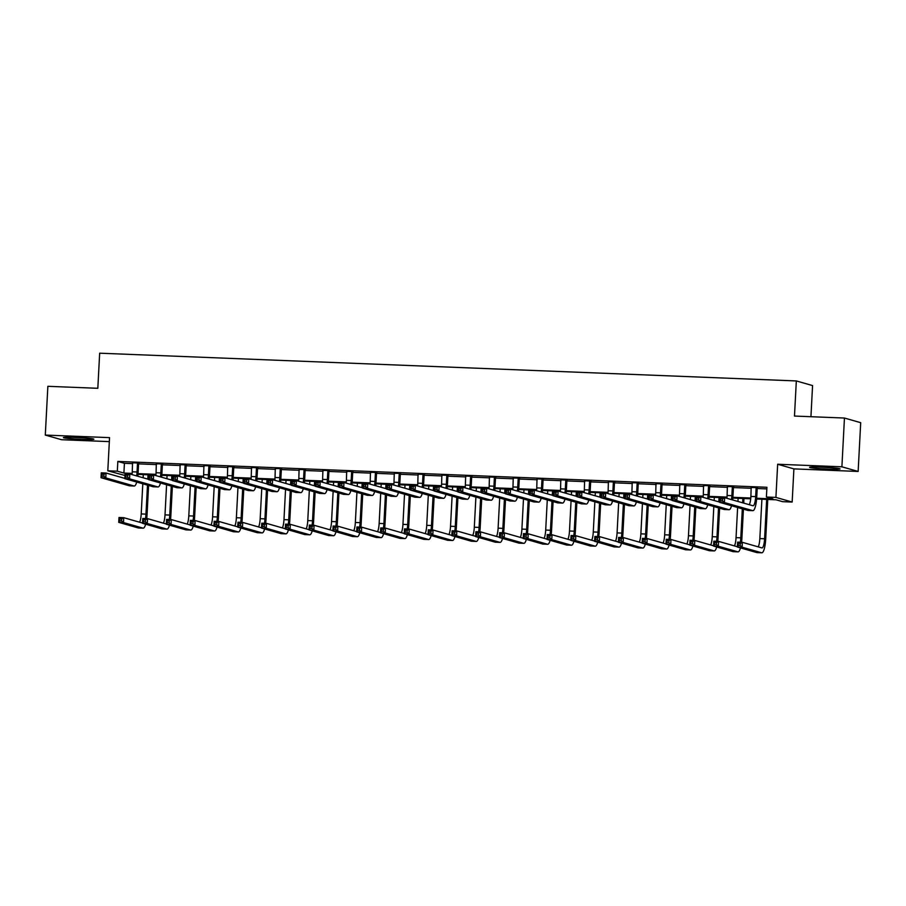 <?xml version="1.0" encoding="UTF-8"?>
<svg xmlns="http://www.w3.org/2000/svg" width="906" height="906" viewBox="0 0 906 906"><rect width="100%" height="100%" fill="white"/><g stroke="black" fill="none" stroke-linecap="round" stroke-linejoin="round"><path stroke-width="1.36" d="M82.072 439.376A15.255 0.815 -177 0 0 93.884 439.206A15.255 0.815 -177 0 0 75.221 437.428A15.255 0.815 -177 0 0 63.409 437.609A15.255 0.815 -177 0 0 82.072 439.376M828.22 469.104A15.255 0.815 -177 0 0 840.032 468.923A15.255 0.815 -177 0 0 821.38 467.145A15.255 0.815 -177 0 0 809.568 467.326A15.255 0.815 -177 0 0 828.22 469.104M124.983 475.48L107.803 470.792L117.316 471.177L123.907 473.057L132.163 473.385M810.938 416.703L812.569 385.582L796.329 380.939L99.66 353.193L97.825 388.3L47.859 386.307L45.3 435.073L61.551 439.716L109.332 441.618M796.329 380.939L794.483 416.058L844.449 418.04L860.7 422.683L858.141 471.448L841.9 466.805L777.654 464.246L775.921 497.405L792.161 502.049L782.648 501.675L776.057 499.795L756.623 499.013M777.654 464.246L793.905 468.889L858.141 471.448M793.905 468.889L792.161 502.049M844.449 418.04L841.9 466.805M756.68 498.266L772.988 498.912L766.397 497.032L766.918 487.281L117.837 461.426L124.416 463.306L132.706 463.634M138.584 463.872L156.5 464.585M162.378 464.812L180.294 465.525M186.16 465.763L204.088 466.477M209.954 466.715L227.882 467.428M233.748 467.655L251.675 468.379M257.542 468.606L275.469 469.319M281.336 469.557L299.263 470.271M305.129 470.508L323.057 471.222M328.923 471.448L346.851 472.162M352.717 472.4L370.645 473.113M376.511 473.351L394.438 474.065M400.305 474.291L418.232 475.004M424.099 475.242L442.026 475.956M447.892 476.194L465.809 476.907M471.686 477.134L489.602 477.847M495.48 478.085L513.396 478.798M519.274 479.036L537.19 479.75M543.068 479.976L560.984 480.69M566.862 480.927L584.778 481.641M590.655 481.879L608.572 482.592M614.449 482.83L632.365 483.544M638.243 483.77L656.159 484.484M662.026 484.721L679.953 485.435M685.819 485.673L703.747 486.386M709.613 486.613L727.541 487.326M733.407 487.564L751.334 488.277M757.201 488.515L766.827 488.9M757.473 487.688L751.255 487.439M733.679 486.737L727.461 486.488M709.885 485.786L703.668 485.537M686.091 484.846L679.874 484.597M662.297 483.895L656.08 483.645M638.504 482.943L632.286 482.694M614.71 482.003L608.492 481.754M590.916 481.052L584.71 480.803M567.122 480.101L560.916 479.852M543.34 479.161L537.122 478.912M519.546 478.209L513.328 477.96M495.752 477.258L489.534 477.009M471.958 476.307L465.741 476.069M448.164 475.367L441.947 475.118M424.37 474.416L418.153 474.166M400.577 473.464L394.359 473.226M376.783 472.524L370.565 472.275M352.989 471.573L346.772 471.324M329.195 470.622L322.978 470.373M305.401 469.682L299.184 469.433M281.607 468.73L275.39 468.481M257.814 467.779L251.596 467.53M234.02 466.839L227.802 466.59M210.226 465.888L204.009 465.639M186.432 464.937L180.215 464.687M162.638 463.985L156.421 463.747M138.845 463.045L132.627 462.796M107.803 470.792L109.547 437.632L45.3 435.073M117.837 461.426L117.316 471.177M766.397 497.032L775.921 497.405M750.712 498.787L732.829 498.074M726.918 497.836L724.97 497.756M719.896 497.553L709.036 497.122M703.135 496.884L701.176 496.805M696.102 496.601L685.242 496.171M679.341 495.933L677.382 495.865M672.309 495.661L661.448 495.231M655.548 494.993L653.588 494.914M648.515 494.71L637.654 494.28M631.754 494.042L629.795 493.963M624.721 493.759L613.86 493.328M607.96 493.091L606.001 493.023M600.927 492.819L590.066 492.377M584.166 492.151L582.207 492.071M577.133 491.867L566.273 491.437M560.372 491.199L558.413 491.12M553.34 490.916L542.479 490.486M536.579 490.248L534.619 490.169M529.546 489.976L518.685 489.534M512.785 489.308L510.825 489.229M505.752 489.025L494.891 488.594M488.991 488.357L487.032 488.277M481.969 488.074L471.097 487.643M465.197 487.405L463.238 487.326M458.176 487.134L447.304 486.692M441.403 486.465L439.444 486.386M434.382 486.182L423.51 485.752M417.609 485.514L415.65 485.435M410.588 485.231L399.716 484.801M393.816 484.563L391.856 484.484M386.794 484.291L375.922 483.849M370.022 483.623L368.062 483.544M363 483.34L352.128 482.909M346.228 482.672L344.269 482.592M339.206 482.388L328.346 481.958M322.434 481.72L320.475 481.641M315.413 481.437L304.552 481.007M298.64 480.769L296.681 480.701M291.619 480.497L280.758 480.067M274.846 479.829L272.887 479.75M267.825 479.546L256.964 479.115M251.053 478.878L249.105 478.798M244.031 478.595L233.17 478.164M227.27 477.926L225.311 477.858M220.237 477.655L209.377 477.213M203.476 476.986L201.517 476.907M196.443 476.703L185.583 476.273M179.682 476.035L177.723 475.956M172.65 475.752L161.789 475.322M155.889 475.084L153.929 475.004M148.856 474.812L137.995 474.37M132.095 474.144L130.136 474.065M138.052 473.623L155.957 474.336M161.846 474.574L179.75 475.288M185.639 475.514L203.544 476.228M209.433 476.465L227.338 477.179M233.227 477.417L251.132 478.13M257.021 478.357L274.926 479.07M280.815 479.308L298.72 480.021M304.609 480.259L322.513 480.973M328.402 481.199L346.307 481.913M352.196 482.151L370.101 482.864M375.99 483.102L393.895 483.815M399.784 484.042L417.689 484.755M423.578 484.993L441.482 485.707M447.371 485.944L465.276 486.658M471.165 486.896L489.07 487.609M494.948 487.836L512.864 488.549M518.742 488.787L536.658 489.5M542.535 489.738L560.452 490.452M566.329 490.678L584.234 491.392M590.123 491.63L608.028 492.343M613.917 492.581L631.822 493.294M637.711 493.521L655.616 494.234M661.505 494.472L679.409 495.186M685.298 495.423L703.203 496.137M709.092 496.363L726.997 497.077M732.886 497.315L750.791 498.028M124.416 463.306L123.907 473.057M751.165 487.168L750.904 496.443A9.785 2.22 -87.7 0 1 749.296 504.71M756.125 487.938L755.661 496.624A9.785 2.22 -87.7 0 1 753.079 505.775A9.785 2.22 -87.7 0 1 752.954 505.752L724.664 497.666L724.404 502.547L752.705 510.633A14.666 3.33 92.3 0 0 752.886 510.656A14.666 3.33 92.3 0 0 756.759 496.941L757.212 488.255L756.125 487.938L756.374 487.371M757.597 487.417L757.212 488.255M722.478 500.859L724.404 502.547L719.647 502.354L719.896 497.485L724.664 497.666L722.58 498.912L720.678 498.832L720.576 500.792L722.478 500.859L722.58 498.912M720.576 500.792L719.647 502.354L747.948 510.44A14.666 3.33 92.3 0 0 748.13 510.474L752.886 510.656M719.896 497.485L720.678 498.832M740.191 545.525L740.293 543.566L738.39 543.498L738.288 545.446L740.191 545.525L742.116 547.201L737.359 547.009L737.62 542.139L742.376 542.332L742.116 547.201L761.629 552.785A14.666 3.33 92.3 0 0 761.821 552.807A14.666 3.33 92.3 0 0 765.695 539.093L767.767 499.466M766.657 499.421L764.596 538.776A9.785 2.22 -87.7 0 1 762.014 547.926A9.785 2.22 -87.7 0 1 761.889 547.904L742.376 542.332L740.293 543.566M761.901 499.229L759.84 538.583A9.785 2.22 -87.7 0 1 758.231 546.862M738.288 545.446L737.359 547.009L756.872 552.592A14.666 3.33 92.3 0 0 757.054 552.615L761.821 552.807M737.62 542.139L738.39 543.498M727.371 486.216L727.11 495.491A9.785 2.22 -87.7 0 1 726.872 498.3M733.803 486.477L733.43 487.303L732.331 486.986L731.867 495.684A9.785 2.22 -87.7 0 1 731.47 499.614M732.331 486.986L732.58 486.42M732.637 499.942A14.666 3.33 92.3 0 0 732.965 495.99L733.43 487.303M698.685 499.919L698.786 497.96L696.884 497.892L696.782 499.84L698.685 499.919L700.61 501.596L695.853 501.403L696.102 496.533L700.87 496.726L700.61 501.596L728.911 509.682A14.666 3.33 92.3 0 0 729.092 509.716A14.666 3.33 92.3 0 0 731.55 505.752M719.658 502.094L700.87 496.726L698.786 497.96M696.782 499.84L695.853 501.403L724.154 509.489A14.666 3.33 92.3 0 0 724.336 509.523L729.092 509.716M696.102 496.533L696.884 497.892M703.577 485.265L703.316 494.54A9.785 2.22 -87.7 0 1 703.079 497.349M710.01 485.525L709.636 486.352L708.537 486.035L708.073 494.733A9.785 2.22 -87.7 0 1 707.677 498.662M708.843 499.002A14.666 3.33 92.3 0 0 709.172 495.05L709.636 486.352M674.891 498.968L674.993 497.02L673.09 496.941L672.988 498.889L674.891 498.968L676.816 500.644L672.059 500.463L672.309 495.582L677.076 495.775L676.816 500.644L705.117 508.73A14.666 3.33 92.3 0 0 705.298 508.764A14.666 3.33 92.3 0 0 707.756 504.812M695.865 501.143L677.076 495.775L674.993 497.02M672.988 498.889L672.059 500.463L700.361 508.549A14.666 3.33 92.3 0 0 700.542 508.572L705.298 508.764M672.309 495.582L673.09 496.941M679.783 484.325L679.523 493.6A9.785 2.22 -87.7 0 1 679.285 496.409M686.216 484.574L685.842 485.401L684.743 485.095L684.279 493.781A9.785 2.22 -87.7 0 1 683.883 497.722M684.743 485.095L684.993 484.529M685.049 498.051A14.666 3.33 92.3 0 0 685.378 494.098L685.842 485.401M651.097 498.017L651.199 496.069L649.296 495.99L649.194 497.949L651.097 498.017L653.022 499.704L648.266 499.512L648.526 494.631L653.283 494.823L653.022 499.704L681.323 507.79A14.666 3.33 92.3 0 0 681.505 507.813A14.666 3.33 92.3 0 0 683.962 503.861M672.071 500.191L653.283 494.823L651.199 496.069M649.194 497.949L648.266 499.512L676.567 507.598A14.666 3.33 92.3 0 0 676.748 507.632L681.505 507.813M648.526 494.631L649.296 495.99M741.538 542.298A14.666 3.33 92.3 0 0 741.901 538.141L743.418 509.149M743.735 503.124L743.973 498.515M742.863 498.47L742.637 502.807M742.32 508.832L740.802 537.824A9.785 2.22 -87.7 0 1 740.327 542.241M738.107 498.277L737.937 501.46M737.62 507.496L736.046 537.643A9.785 2.22 -87.7 0 1 734.438 545.91M716.408 544.574L716.51 542.626L714.596 542.547L714.494 544.495L716.408 544.574L718.322 546.25L713.566 546.069L713.826 541.188L718.583 541.38L718.322 546.25L737.846 551.833A14.666 3.33 92.3 0 0 738.028 551.856A14.666 3.33 92.3 0 0 740.485 547.904M737.371 546.748L718.583 541.38L716.51 542.626M714.494 544.495L713.566 546.069L733.079 551.641A14.666 3.33 92.3 0 0 733.26 551.675L738.028 551.856M713.826 541.188L714.596 542.547M717.756 541.346A14.666 3.33 92.3 0 0 718.107 537.19L719.624 508.198M719.07 497.519L718.843 501.856M718.526 507.892L717.008 536.884A9.785 2.22 -87.7 0 1 716.533 541.301M714.313 497.337L714.143 500.52M713.826 506.545L712.252 536.692A9.785 2.22 -87.7 0 1 710.644 544.959M692.614 543.623L692.716 541.675L690.814 541.595L690.7 543.543L692.614 543.623L694.528 545.31L689.772 545.118L690.032 540.236L694.789 540.429L694.528 545.31L714.053 550.882A14.666 3.33 92.3 0 0 714.234 550.916A14.666 3.33 92.3 0 0 716.691 546.964M713.577 545.797L694.789 540.429L692.716 541.675M690.7 543.543L689.772 545.118L709.285 550.689A14.666 3.33 92.3 0 0 709.477 550.723L714.234 550.916M690.032 540.236L690.814 541.595M693.962 540.395A14.666 3.33 92.3 0 0 694.313 536.25L695.831 507.258M695.276 496.579L695.049 500.905M694.732 506.941L693.215 535.933A9.785 2.22 -87.7 0 1 692.739 540.35M690.519 496.386L690.349 499.568M690.044 505.593L688.458 535.74A9.785 2.22 -87.7 0 1 686.85 544.008M668.821 542.671L668.922 540.723L667.02 540.655L666.918 542.603L668.821 542.671L670.734 544.359L665.978 544.166L666.238 539.297L670.995 539.478L670.734 544.359L690.259 549.931A14.666 3.33 92.3 0 0 690.44 549.965A14.666 3.33 92.3 0 0 692.897 546.012M689.783 544.857L670.995 539.478L668.922 540.723M666.918 542.603L665.978 544.166L685.491 549.749A14.666 3.33 92.3 0 0 685.683 549.772L690.44 549.965M666.238 539.297L667.02 540.655M655.989 483.374L655.729 492.649A9.785 2.22 -87.7 0 1 655.491 495.457M662.422 483.634L662.048 484.461L660.95 484.144L660.497 492.841A9.785 2.22 -87.7 0 1 660.089 496.771M660.95 484.144L661.199 483.578M661.255 497.1A14.666 3.33 92.3 0 0 661.584 493.147L662.048 484.461M627.314 497.077L627.416 495.118L625.502 495.05L625.4 496.998L627.314 497.077L629.228 498.753L624.472 498.56L624.732 493.691L629.489 493.883L629.228 498.753L657.53 506.839A14.666 3.33 92.3 0 0 657.711 506.873A14.666 3.33 92.3 0 0 660.168 502.909M648.277 499.251L629.489 493.883L627.416 495.118M625.4 496.998L624.472 498.56L652.773 506.647A14.666 3.33 92.3 0 0 652.954 506.68L657.711 506.873M624.732 493.691L625.502 495.05M670.168 539.455A14.666 3.33 92.3 0 0 670.519 535.299L672.037 506.307M671.482 495.627L671.255 499.965M670.938 505.99L669.421 534.982A9.785 2.22 -87.7 0 1 668.945 539.398M666.725 495.435L666.556 498.617M666.25 504.653L664.664 534.8A9.785 2.22 -87.7 0 1 663.056 543.068M645.027 541.731L645.129 539.783L643.226 539.704L643.124 541.652L645.027 541.731L646.941 543.407L642.184 543.226L642.445 538.345L647.201 538.538L646.941 543.407L666.465 548.991A14.666 3.33 92.3 0 0 666.646 549.013A14.666 3.33 92.3 0 0 669.104 545.061M665.989 543.906L647.201 538.538L645.129 539.783M643.124 541.652L642.184 543.226L661.708 548.798A14.666 3.33 92.3 0 0 661.89 548.832L666.646 549.013M642.445 538.345L643.226 539.704M820.417 467.111A15.164 0.815 -177 0 0 829.273 467.575M74.258 437.383A15.164 0.815 -177 0 0 82.129 437.813A15.164 0.815 -177 0 0 83.114 437.847M632.195 482.422L631.935 491.698A9.785 2.22 -87.7 0 1 631.697 494.506M638.628 482.683L638.254 483.51L637.156 483.192L636.703 491.89A9.785 2.22 -87.7 0 1 636.295 495.82M637.462 496.16A14.666 3.33 92.3 0 0 637.79 492.207L638.254 483.51M603.521 496.126L603.623 494.178L601.72 494.098L601.607 496.046L603.521 496.126L605.435 497.802L600.678 497.62L600.938 492.739L605.695 492.932L605.435 497.802L633.736 505.888A14.666 3.33 92.3 0 0 633.917 505.922A14.666 3.33 92.3 0 0 636.374 501.969M624.483 498.3L605.695 492.932L603.623 494.178M601.607 496.046L600.678 497.62L628.979 505.707A14.666 3.33 92.3 0 0 629.16 505.729L633.917 505.922M600.938 492.739L601.72 494.098M608.402 481.482L608.141 490.758A9.785 2.22 -87.7 0 1 607.903 493.566M614.834 481.732L614.461 482.558L613.362 482.252L612.909 490.939A9.785 2.22 -87.7 0 1 612.501 494.88M613.362 482.252L613.611 481.686M613.668 495.208A14.666 3.33 92.3 0 0 614.008 491.256L614.461 482.558M579.727 495.174L579.829 493.226L577.926 493.147L577.824 495.095L579.727 495.174L581.641 496.862L576.884 496.669L577.145 491.788L581.901 491.981L581.641 496.862L609.942 504.948A14.666 3.33 92.3 0 0 610.123 504.97A14.666 3.33 92.3 0 0 612.581 501.018M600.689 497.349L581.901 491.981L579.829 493.226M577.824 495.095L576.884 496.669L605.185 504.755A14.666 3.33 92.3 0 0 605.367 504.789L610.123 504.97M577.145 491.788L577.926 493.147M584.608 480.531L584.347 489.806A9.785 2.22 -87.7 0 1 584.11 492.615M591.04 480.78L590.667 481.618L589.568 481.301L589.115 489.999A9.785 2.22 -87.7 0 1 588.707 493.929M589.568 481.301L589.829 480.735M589.874 494.257A14.666 3.33 92.3 0 0 590.214 490.305L590.667 481.618M555.933 494.223L556.035 492.275L554.132 492.207L554.03 494.155L555.933 494.223L557.847 495.91L553.09 495.718L553.351 490.848L558.107 491.029L557.847 495.91L586.148 503.996A14.666 3.33 92.3 0 0 586.329 504.03A14.666 3.33 92.3 0 0 588.787 500.067M576.895 496.409L558.107 491.029L556.035 492.275M554.03 494.155L553.09 495.718L581.392 503.804A14.666 3.33 92.3 0 0 581.573 503.838L586.329 504.03M553.351 490.848L554.132 492.207M560.814 479.58L560.565 488.855A9.785 2.22 -87.7 0 1 560.316 491.664M567.247 479.84L566.873 480.667L565.774 480.35L565.321 489.047A9.785 2.22 -87.7 0 1 564.914 492.977M566.08 493.317A14.666 3.33 92.3 0 0 566.42 489.365L566.873 480.667M532.139 493.283L532.241 491.335L530.338 491.256L530.236 493.204L532.139 493.283L534.053 494.959L529.297 494.778L529.557 489.897L534.314 490.089L534.053 494.959L562.354 503.045A14.666 3.33 92.3 0 0 562.535 503.079A14.666 3.33 92.3 0 0 564.993 499.127M553.102 495.457L534.314 490.089L532.241 491.335M530.236 493.204L529.297 494.778L557.598 502.864A14.666 3.33 92.3 0 0 557.779 502.887L562.535 503.079M529.557 489.897L530.338 491.256M537.02 478.628L536.771 487.904A9.785 2.22 -87.7 0 1 536.522 490.724M543.453 478.889L543.079 479.716L541.981 479.41L541.528 488.096A9.785 2.22 -87.7 0 1 541.12 492.037M541.981 479.41L542.241 478.844M542.286 492.366A14.666 3.33 92.3 0 0 542.626 488.413L543.079 479.716M508.345 492.332L508.447 490.384L506.545 490.305L506.443 492.252L508.345 492.332L510.259 494.019L505.503 493.827L505.763 488.946L510.52 489.138L510.259 494.019L538.56 502.105A14.666 3.33 92.3 0 0 538.742 502.128A14.666 3.33 92.3 0 0 541.199 498.175M529.308 494.506L510.52 489.138L508.447 490.384M506.443 492.252L505.503 493.827L533.804 501.913A14.666 3.33 92.3 0 0 533.985 501.935L538.742 502.128M505.763 488.946L506.545 490.305M646.374 538.504A14.666 3.33 92.3 0 0 646.725 534.347L648.243 505.355M647.688 494.676L647.462 499.013M647.144 505.038L645.627 534.042A9.785 2.22 -87.7 0 1 645.151 538.458M642.932 494.483L642.773 497.677M642.456 503.702L640.87 533.849A9.785 2.22 -87.7 0 1 639.262 542.116M621.233 540.78L621.335 538.832L619.432 538.753L619.33 540.701L621.233 540.78L623.147 542.468L618.39 542.275L618.651 537.394L623.407 537.586L623.147 542.468L642.671 548.039A14.666 3.33 92.3 0 0 642.852 548.073A14.666 3.33 92.3 0 0 645.31 544.11M642.195 542.954L623.407 537.586L621.335 538.832M619.33 540.701L618.39 542.275L637.915 547.847A14.666 3.33 92.3 0 0 638.096 547.881L642.852 548.073M618.651 537.394L619.432 538.753M622.581 537.552A14.666 3.33 92.3 0 0 622.932 533.408L624.449 504.416M623.894 493.736L623.668 498.062M623.362 504.098L621.833 533.09A9.785 2.22 -87.7 0 1 621.357 537.507M619.138 493.544L618.979 496.726M618.662 502.751L617.077 532.898A9.785 2.22 -87.7 0 1 615.468 541.165M597.439 539.829L597.541 537.881L595.638 537.802L595.536 539.761L597.439 539.829L599.353 541.516L594.596 541.324L594.857 536.454L599.613 536.635L599.353 541.516L618.877 547.088A14.666 3.33 92.3 0 0 619.058 547.122A14.666 3.33 92.3 0 0 621.516 543.17M618.402 542.015L599.613 536.635L597.541 537.881M595.536 539.761L594.596 541.324L614.121 546.907A14.666 3.33 92.3 0 0 614.302 546.93L619.058 547.122M594.857 536.454L595.638 537.802M598.787 536.601A14.666 3.33 92.3 0 0 599.138 532.456L600.655 503.464M600.112 492.785L599.874 497.122M599.568 503.147L598.039 532.139A9.785 2.22 -87.7 0 1 597.564 536.556M595.344 492.592L595.185 495.775M594.868 501.811L593.283 531.958A9.785 2.22 -87.7 0 1 591.675 540.225M573.645 538.889L573.747 536.93L571.845 536.862L571.743 538.81L573.645 538.889L575.559 540.565L570.803 540.384L571.063 535.503L575.82 535.695L575.559 540.565L595.083 546.148A14.666 3.33 92.3 0 0 595.265 546.171A14.666 3.33 92.3 0 0 597.722 542.218M594.608 541.063L575.82 535.695L573.747 536.93M571.743 538.81L570.803 540.384L590.327 545.956A14.666 3.33 92.3 0 0 590.508 545.99L595.265 546.171M571.063 535.503L571.845 536.862M574.993 535.661A14.666 3.33 92.3 0 0 575.344 531.505L576.873 502.513M576.318 491.833L576.091 496.171M575.774 502.196L574.245 531.199A9.785 2.22 -87.7 0 1 573.77 535.616M571.55 491.641L571.392 494.835M571.074 500.859L569.489 531.007A9.785 2.22 -87.7 0 1 567.881 539.274M549.851 537.938L549.953 535.99L548.051 535.91L547.949 537.858L549.851 537.938L551.777 539.625L547.009 539.432L547.269 534.551L552.026 534.744L551.777 539.625L571.29 545.197A14.666 3.33 92.3 0 0 571.471 545.231A14.666 3.33 92.3 0 0 573.928 541.267M570.825 540.112L552.026 534.744L549.953 535.99M547.949 537.858L547.009 539.432L566.533 545.004A14.666 3.33 92.3 0 0 566.714 545.038L571.471 545.231M547.269 534.551L548.051 535.91M551.199 534.71A14.666 3.33 92.3 0 0 551.55 530.565L553.079 501.562M552.524 490.882L552.298 495.22M551.981 501.256L550.463 530.248A9.785 2.22 -87.7 0 1 549.976 534.665M547.756 490.701L547.598 493.883M547.281 499.908L545.695 530.055A9.785 2.22 -87.7 0 1 544.087 538.323M526.058 536.986L526.16 535.038L524.257 534.959L524.155 536.918L526.058 536.986L527.983 538.674L523.215 538.481L523.475 533.611L528.232 533.793L527.983 538.674L547.496 544.246A14.666 3.33 92.3 0 0 547.677 544.28A14.666 3.33 92.3 0 0 550.135 540.327M547.031 539.161L528.232 533.793L526.16 535.038M524.155 536.918L523.215 538.481L542.739 544.064A14.666 3.33 92.3 0 0 542.92 544.087L547.677 544.28M523.475 533.611L524.257 534.959M513.238 477.689L512.977 486.964A9.785 2.22 -87.7 0 1 512.728 489.772M519.659 477.938L519.285 478.776L518.187 478.459L517.734 487.145A9.785 2.22 -87.7 0 1 517.326 491.086M518.187 478.459L518.447 477.892M518.492 491.414A14.666 3.33 92.3 0 0 518.832 487.462L519.285 478.776M484.551 491.38L484.653 489.433L482.751 489.353L482.649 491.312L484.551 491.38L486.465 493.068L481.709 492.875L481.969 488.006L486.726 488.187L486.465 493.068L514.767 501.154A14.666 3.33 92.3 0 0 514.948 501.188A14.666 3.33 92.3 0 0 517.405 497.224M505.514 493.555L486.726 488.187L484.653 489.433M482.649 491.312L481.709 492.875L510.01 500.961A14.666 3.33 92.3 0 0 510.191 500.995L514.948 501.188M481.969 488.006L482.751 489.353M527.405 533.759A14.666 3.33 92.3 0 0 527.756 529.614L529.285 500.622M528.73 489.942L528.504 494.28M528.187 500.305L526.669 529.297A9.785 2.22 -87.7 0 1 526.182 533.713M523.974 489.75L523.804 492.932M523.487 498.968L521.901 529.104A9.785 2.22 -87.7 0 1 520.293 537.383M502.264 536.046L502.366 534.087L500.463 534.019L500.361 535.967L502.264 536.046L504.189 537.722L499.421 537.541L499.682 532.66L504.438 532.853L504.189 537.722L523.702 543.306A14.666 3.33 92.3 0 0 523.883 543.328A14.666 3.33 92.3 0 0 526.341 539.376M523.238 538.221L504.438 532.853L502.366 534.087M500.361 535.967L499.421 537.541L518.945 543.113A14.666 3.33 92.3 0 0 519.127 543.147L523.883 543.328M499.682 532.66L500.463 534.019M489.444 476.737L489.183 486.012A9.785 2.22 -87.7 0 1 488.934 488.821M495.865 476.998L495.491 477.824L494.393 477.507L493.94 486.205A9.785 2.22 -87.7 0 1 493.532 490.135M494.393 477.507L494.653 476.941M494.699 490.474A14.666 3.33 92.3 0 0 495.038 486.511L495.491 477.824M460.758 490.44L460.86 488.481L458.957 488.413L458.855 490.361L460.758 490.44L462.683 492.117L457.915 491.935L458.176 487.054L462.932 487.247L462.683 492.117L490.973 500.203A14.666 3.33 92.3 0 0 491.154 500.237A14.666 3.33 92.3 0 0 493.623 496.284M481.732 492.615L462.932 487.247L460.86 488.481M458.855 490.361L457.915 491.935L486.216 500.01A14.666 3.33 92.3 0 0 486.397 500.044L491.154 500.237M458.176 487.054L458.957 488.413M503.611 532.819A14.666 3.33 92.3 0 0 503.974 528.662L505.491 499.67M504.936 488.991L504.71 493.328M504.393 499.353L502.875 528.357A9.785 2.22 -87.7 0 1 502.388 532.762M500.18 488.798L500.01 491.981M499.693 498.017L498.107 528.164A9.785 2.22 -87.7 0 1 496.499 536.431M478.47 535.095L478.572 533.147L476.669 533.068L476.567 535.016L478.47 535.095L480.395 536.782L475.627 536.59L475.888 531.709L480.644 531.901L480.395 536.782L499.908 542.354A14.666 3.33 92.3 0 0 500.089 542.388A14.666 3.33 92.3 0 0 502.547 538.424M499.444 537.269L480.644 531.901L478.572 533.147M476.567 535.016L475.627 536.59L495.152 542.162A14.666 3.33 92.3 0 0 495.333 542.196L500.089 542.388M475.888 531.709L476.669 533.068M465.65 475.786L465.39 485.061A9.785 2.22 -87.7 0 1 465.14 487.87M472.071 476.046L471.698 476.873L470.599 476.567L470.146 485.254A9.785 2.22 -87.7 0 1 469.738 489.195M470.599 476.567L470.86 476.001M470.905 489.523A14.666 3.33 92.3 0 0 471.245 485.571L471.698 476.873M436.964 489.489L437.066 487.541L435.163 487.462L435.061 489.41L436.964 489.489L438.889 491.177L434.121 490.984L434.382 486.103L439.138 486.296L438.889 491.177L467.179 499.263A14.666 3.33 92.3 0 0 467.371 499.285A14.666 3.33 92.3 0 0 469.829 495.333M457.938 491.664L439.138 486.296L437.066 487.541M435.061 489.41L434.121 490.984L462.422 499.07A14.666 3.33 92.3 0 0 462.604 499.093L467.371 499.285M434.382 486.103L435.163 487.462M479.818 531.867A14.666 3.33 92.3 0 0 480.18 527.722L481.698 498.719M481.143 488.04L480.916 492.377M480.599 498.413L479.081 527.405A9.785 2.22 -87.7 0 1 478.595 531.822M476.386 487.858L476.216 491.041M475.899 497.066L474.314 527.213A9.785 2.22 -87.7 0 1 472.705 535.48M454.676 534.144L454.778 532.196L452.875 532.116L452.774 534.076L454.676 534.144L456.601 535.831L451.845 535.639L452.094 530.769L456.851 530.95L456.601 535.831L476.114 541.403A14.666 3.33 92.3 0 0 476.296 541.437A14.666 3.33 92.3 0 0 478.753 537.485M475.65 536.318L456.851 530.95L454.778 532.196M452.774 534.076L451.845 535.639L471.358 541.222A14.666 3.33 92.3 0 0 471.539 541.244L476.296 541.437M452.094 530.769L452.875 532.116M441.856 474.846L441.596 484.121A9.785 2.22 -87.7 0 1 441.347 486.93M448.277 475.095L447.904 475.933L446.805 475.616L446.352 484.302A9.785 2.22 -87.7 0 1 445.956 488.243M446.805 475.616L447.066 475.05M447.111 488.572A14.666 3.33 92.3 0 0 447.451 484.619L447.904 475.933M413.17 488.538L413.272 486.59L411.369 486.511L411.267 488.47L413.17 488.538L415.095 490.225L410.327 490.033L410.588 485.163L415.344 485.344L415.095 490.225L443.385 498.311A14.666 3.33 92.3 0 0 443.578 498.334A14.666 3.33 92.3 0 0 446.035 494.382M434.144 490.712L415.344 485.344L413.272 486.59M411.267 488.47L410.327 490.033L438.629 498.119A14.666 3.33 92.3 0 0 438.81 498.153L443.578 498.334M410.588 485.163L411.369 486.511M456.024 530.916A14.666 3.33 92.3 0 0 456.386 526.771L457.904 497.779M457.349 487.1L457.122 491.437M456.805 497.462L455.288 526.454A9.785 2.22 -87.7 0 1 454.801 530.871M452.592 486.907L452.422 490.089M452.105 496.114L450.531 526.261A9.785 2.22 -87.7 0 1 448.912 534.54M430.882 533.204L430.984 531.244L429.082 531.176L428.98 533.124L430.882 533.204L432.808 534.88L428.051 534.687L428.3 529.817L433.057 530.01L432.808 534.88L452.32 540.463A14.666 3.33 92.3 0 0 452.502 540.486A14.666 3.33 92.3 0 0 454.959 536.533M451.856 535.378L433.057 530.01L430.984 531.244M428.98 533.124L428.051 534.687L447.564 540.27A14.666 3.33 92.3 0 0 447.745 540.293L452.502 540.486M428.3 529.817L429.082 531.176M418.062 473.895L417.802 483.17A9.785 2.22 -87.7 0 1 417.553 485.978M424.484 474.155L424.11 474.982L423.011 474.665L422.558 483.362A9.785 2.22 -87.7 0 1 422.162 487.292M423.011 474.665L423.272 474.098M423.317 487.632A14.666 3.33 92.3 0 0 423.657 483.668L424.11 474.982M389.376 487.598L389.478 485.639L387.575 485.571L387.474 487.519L389.376 487.598L391.301 489.274L386.545 489.081L386.794 484.212L391.551 484.404L391.301 489.274L419.591 497.36A14.666 3.33 92.3 0 0 419.784 497.394A14.666 3.33 92.3 0 0 422.241 493.442M410.35 489.772L391.551 484.404L389.478 485.639M387.474 487.519L386.545 489.081L414.835 497.168A14.666 3.33 92.3 0 0 415.016 497.201L419.784 497.394M386.794 484.212L387.575 485.571M432.23 529.976A14.666 3.33 92.3 0 0 432.592 525.82L434.11 496.828M433.555 486.148L433.328 490.486M433.011 496.511L431.494 525.503A9.785 2.22 -87.7 0 1 431.007 529.919M428.798 485.956L428.629 489.138M428.312 495.174L426.737 525.321A9.785 2.22 -87.7 0 1 425.118 533.589M407.088 532.252L407.19 530.304L405.288 530.225L405.186 532.173L407.088 532.252L409.014 533.928L404.257 533.747L404.506 528.866L409.263 529.059L409.014 533.928L428.527 539.512A14.666 3.33 92.3 0 0 428.708 539.534A14.666 3.33 92.3 0 0 431.165 535.582M428.062 534.427L409.263 529.059L407.19 530.304M405.186 532.173L404.257 533.747L423.77 539.319A14.666 3.33 92.3 0 0 423.951 539.353L428.708 539.534M404.506 528.866L405.288 530.225M394.269 472.943L394.008 482.219A9.785 2.22 -87.7 0 1 393.759 485.027M400.69 473.204L400.316 474.031L399.218 473.725L398.765 482.411A9.785 2.22 -87.7 0 1 398.368 486.341M399.218 473.725L399.478 473.159M399.535 486.681A14.666 3.33 92.3 0 0 399.863 482.728L400.316 474.031M365.582 486.647L365.684 484.699L363.782 484.619L363.68 486.567L365.582 486.647L367.508 488.334L362.751 488.141L363 483.26L367.757 483.453L367.508 488.334L395.809 496.409A14.666 3.33 92.3 0 0 395.99 496.443A14.666 3.33 92.3 0 0 398.447 492.49M386.556 488.821L367.757 483.453L365.684 484.699M363.68 486.567L362.751 488.141L391.041 496.228A14.666 3.33 92.3 0 0 391.222 496.25L395.99 496.443M363 483.26L363.782 484.619M408.436 529.025A14.666 3.33 92.3 0 0 408.799 524.868L410.316 495.876M409.761 485.197L409.535 489.534M409.218 495.571L407.7 524.563A9.785 2.22 -87.7 0 1 407.213 528.979M405.005 485.016L404.835 488.198M404.518 494.223L402.944 524.37A9.785 2.22 -87.7 0 1 401.324 532.637M383.295 531.301L383.397 529.353L381.494 529.274L381.392 531.233L383.295 531.301L385.22 532.988L380.463 532.796L380.713 527.915L385.469 528.107L385.22 532.988L404.733 538.56A14.666 3.33 92.3 0 0 404.914 538.594A14.666 3.33 92.3 0 0 407.372 534.642M404.269 533.475L385.469 528.107L383.397 529.353M381.392 531.233L380.463 532.796L399.976 538.368A14.666 3.33 92.3 0 0 400.158 538.402L404.914 538.594M380.713 527.915L381.494 529.274M370.475 472.003L370.214 481.279A9.785 2.22 -87.7 0 1 369.965 484.087M376.896 472.252L376.522 473.091L375.424 472.773L374.971 481.46A9.785 2.22 -87.7 0 1 374.574 485.401M375.424 472.773L375.684 472.207M375.741 485.729A14.666 3.33 92.3 0 0 376.069 481.777L376.522 473.091M341.789 485.695L341.89 483.747L339.988 483.668L339.886 485.627L341.789 485.695L343.714 487.383L338.957 487.19L339.206 482.32L343.963 482.502L343.714 487.383L372.015 495.469A14.666 3.33 92.3 0 0 372.196 495.491A14.666 3.33 92.3 0 0 374.654 491.539M362.762 487.87L343.963 482.502L341.89 483.747M339.886 485.627L338.957 487.19L367.247 495.276A14.666 3.33 92.3 0 0 367.44 495.31L372.196 495.491M339.206 482.32L339.988 483.668M346.681 471.052L346.42 480.327A9.785 2.22 -87.7 0 1 346.171 483.136M353.114 471.313L352.728 472.139L351.63 471.822L351.177 480.52A9.785 2.22 -87.7 0 1 350.781 484.45M351.63 471.822L351.89 471.256M351.947 484.778A14.666 3.33 92.3 0 0 352.275 480.826L352.728 472.139M317.995 484.755L318.097 482.796L316.194 482.728L316.092 484.676L317.995 484.755L319.92 486.431L315.163 486.239L315.413 481.369L320.169 481.562L319.92 486.431L348.221 494.517A14.666 3.33 92.3 0 0 348.402 494.551A14.666 3.33 92.3 0 0 350.86 490.588M338.969 486.93L320.169 481.562L318.097 482.796M316.092 484.676L315.163 486.239L343.453 494.325A14.666 3.33 92.3 0 0 343.646 494.359L348.402 494.551M315.413 481.369L316.194 482.728M322.887 470.101L322.627 479.376A9.785 2.22 -87.7 0 1 322.389 482.185M329.32 470.361L328.935 471.188L327.836 470.871L327.383 479.568A9.785 2.22 -87.7 0 1 326.987 483.498M328.153 483.838A14.666 3.33 92.3 0 0 328.482 479.886L328.935 471.188M294.201 483.804L294.303 481.856L292.4 481.777L292.298 483.725L294.201 483.804L296.126 485.48L291.37 485.299L291.619 480.418L296.375 480.61L296.126 485.48L324.427 493.566A14.666 3.33 92.3 0 0 324.608 493.6A14.666 3.33 92.3 0 0 327.066 489.648M315.175 485.978L296.375 480.61L294.303 481.856M292.298 483.725L291.37 485.299L319.659 493.385A14.666 3.33 92.3 0 0 319.852 493.408L324.608 493.6M291.619 480.418L292.4 481.777M299.093 469.161L298.833 478.436A9.785 2.22 -87.7 0 1 298.595 481.245M305.526 469.41L305.141 470.237L304.042 469.931L303.589 478.617A9.785 2.22 -87.7 0 1 303.193 482.558M304.042 469.931L304.303 469.365M304.359 482.887A14.666 3.33 92.3 0 0 304.688 478.934L305.141 470.237M270.407 482.853L270.509 480.905L268.606 480.826L268.504 482.773L270.407 482.853L272.332 484.54L267.576 484.348L267.825 479.467L272.593 479.659L272.332 484.54L300.633 492.626A14.666 3.33 92.3 0 0 300.815 492.649A14.666 3.33 92.3 0 0 303.272 488.696M291.381 485.027L272.593 479.659L270.509 480.905M268.504 482.773L267.576 484.348L295.877 492.434A14.666 3.33 92.3 0 0 296.058 492.468L300.815 492.649M267.825 479.467L268.606 480.826M275.299 468.209L275.039 477.485A9.785 2.22 -87.7 0 1 274.801 480.293M281.732 468.47L281.347 469.297L280.26 468.98L279.795 477.677A9.785 2.22 -87.7 0 1 279.399 481.607M280.26 468.98L280.509 468.413M280.566 481.935A14.666 3.33 92.3 0 0 280.894 477.983L281.347 469.297M246.613 481.901L246.715 479.954L244.813 479.886L244.711 481.833L246.613 481.901L248.538 483.589L243.782 483.396L244.031 478.527L248.799 478.708L248.538 483.589L276.84 491.675A14.666 3.33 92.3 0 0 277.021 491.709A14.666 3.33 92.3 0 0 279.478 487.745M267.587 484.087L248.799 478.708L246.715 479.954M244.711 481.833L243.782 483.396L272.083 491.482A14.666 3.33 92.3 0 0 272.264 491.516L277.021 491.709M244.031 478.527L244.813 479.886M251.506 467.258L251.245 476.533A9.785 2.22 -87.7 0 1 251.007 479.342M257.938 467.519L257.564 468.345L256.466 468.028L256.002 476.726A9.785 2.22 -87.7 0 1 255.605 480.656M256.772 480.995A14.666 3.33 92.3 0 0 257.1 477.043L257.564 468.345M222.819 480.961L222.921 479.014L221.019 478.934L220.917 480.882L222.819 480.961L224.745 482.638L219.988 482.456L220.237 477.575L225.005 477.768L224.745 482.638L253.046 490.724A14.666 3.33 92.3 0 0 253.227 490.758A14.666 3.33 92.3 0 0 255.685 486.805M243.793 483.136L225.005 477.768L222.921 479.014M220.917 480.882L219.988 482.456L248.289 490.542A14.666 3.33 92.3 0 0 248.471 490.565L253.227 490.758M220.237 477.575L221.019 478.934M227.712 466.318L227.451 475.582A9.785 2.22 -87.7 0 1 227.213 478.402M234.144 466.567L233.771 467.394L232.672 467.088L232.208 475.775A9.785 2.22 -87.7 0 1 231.811 479.716M232.672 467.088L232.921 466.522M232.978 480.044A14.666 3.33 92.3 0 0 233.306 476.092L233.771 467.394M199.026 480.01L199.127 478.062L197.225 477.983L197.123 479.931L199.026 480.01L200.951 481.698L196.194 481.505L196.443 476.624L201.211 476.816L200.951 481.698L229.252 489.784A14.666 3.33 92.3 0 0 229.433 489.806A14.666 3.33 92.3 0 0 231.891 485.854M219.999 482.185L201.211 476.816L199.127 478.062M197.123 479.931L196.194 481.505L224.495 489.591A14.666 3.33 92.3 0 0 224.677 489.614L229.433 489.806M196.443 476.624L197.225 477.983M203.918 465.367L203.657 474.642A9.785 2.22 -87.7 0 1 203.42 477.451M210.351 465.616L209.977 466.454L208.878 466.137L208.414 474.835A9.785 2.22 -87.7 0 1 208.018 478.764M208.878 466.137L209.127 465.571M209.184 479.093A14.666 3.33 92.3 0 0 209.513 475.14L209.977 466.454M175.232 479.059L175.334 477.111L173.431 477.032L173.329 478.991L175.232 479.059L177.157 480.746L172.4 480.554L172.661 475.684L177.417 475.865L177.157 480.746L205.458 488.832A14.666 3.33 92.3 0 0 205.639 488.866A14.666 3.33 92.3 0 0 208.097 484.903M196.206 481.245L177.417 475.865L175.334 477.111M173.329 478.991L172.4 480.554L200.702 488.64A14.666 3.33 92.3 0 0 200.883 488.674L205.639 488.866M172.661 475.684L173.431 477.032M180.124 464.416L179.864 473.691A9.785 2.22 -87.7 0 1 179.626 476.499M186.557 464.676L186.183 465.503L185.084 465.186L184.631 473.883A9.785 2.22 -87.7 0 1 184.224 477.813M185.084 465.186L185.334 464.619M185.39 478.153A14.666 3.33 92.3 0 0 185.719 474.2L186.183 465.503M151.449 478.119L151.551 476.16L149.637 476.092L149.535 478.04L151.449 478.119L153.363 479.795L148.607 479.614L148.867 474.733L153.624 474.925L153.363 479.795L181.664 487.881A14.666 3.33 92.3 0 0 181.846 487.915A14.666 3.33 92.3 0 0 184.303 483.963M172.412 480.293L153.624 474.925L151.551 476.16M149.535 478.04L148.607 479.614L176.908 487.7A14.666 3.33 92.3 0 0 177.089 487.722L181.846 487.915M148.867 474.733L149.637 476.092M384.642 528.073A14.666 3.33 92.3 0 0 385.005 523.928L386.522 494.936M385.967 484.257L385.741 488.594M385.424 494.619L383.906 523.611A9.785 2.22 -87.7 0 1 383.419 528.028M381.211 484.064L381.041 487.247M380.724 493.272L379.15 523.419A9.785 2.22 -87.7 0 1 377.53 531.686M359.501 530.361L359.603 528.402L357.7 528.334L357.598 530.282L359.501 530.361L361.426 532.037L356.67 531.845L356.919 526.975L361.687 527.167L361.426 532.037L380.939 537.609A14.666 3.33 92.3 0 0 381.12 537.643A14.666 3.33 92.3 0 0 383.589 533.691M380.475 532.535L361.687 527.167L359.603 528.402M357.598 530.282L356.67 531.845L376.183 537.428A14.666 3.33 92.3 0 0 376.364 537.451L381.12 537.643M356.919 526.975L357.7 528.334M360.848 527.133A14.666 3.33 92.3 0 0 361.211 522.977L362.728 493.985M362.174 483.306L361.947 487.643M361.63 493.668L360.112 522.66A9.785 2.22 -87.7 0 1 359.625 527.077M357.417 483.113L357.247 486.296M356.93 492.332L355.356 522.479A9.785 2.22 -87.7 0 1 353.736 530.746M335.707 529.41L335.809 527.462L333.906 527.383L333.804 529.331L335.707 529.41L337.632 531.086L332.876 530.905L333.125 526.024L337.893 526.216L337.632 531.086L357.145 536.669A14.666 3.33 92.3 0 0 357.326 536.692A14.666 3.33 92.3 0 0 359.795 532.739M356.681 531.584L337.893 526.216L335.809 527.462M333.804 529.331L332.876 530.905L352.389 536.477A14.666 3.33 92.3 0 0 352.57 536.511L357.326 536.692M333.125 526.024L333.906 527.383M337.055 526.182A14.666 3.33 92.3 0 0 337.417 522.026L338.935 493.034M338.38 482.354L338.153 486.692M337.836 492.728L336.319 521.72A9.785 2.22 -87.7 0 1 335.832 526.137M333.623 482.162L333.453 485.356M333.136 491.38L331.562 521.528A9.785 2.22 -87.7 0 1 329.954 529.795M311.913 528.458L312.015 526.511L310.112 526.431L310.011 528.379L311.913 528.458L313.838 530.146L309.082 529.953L309.331 525.072L314.099 525.265L313.838 530.146L333.351 535.718A14.666 3.33 92.3 0 0 333.544 535.752A14.666 3.33 92.3 0 0 336.001 531.788M332.887 530.633L314.099 525.265L312.015 526.511M310.011 528.379L309.082 529.953L328.595 535.525A14.666 3.33 92.3 0 0 328.776 535.559L333.544 535.752M309.331 525.072L310.112 526.431M313.261 525.231A14.666 3.33 92.3 0 0 313.623 521.086L315.141 492.094M314.586 481.414L314.359 485.741M314.042 491.777L312.525 520.769A9.785 2.22 -87.7 0 1 312.049 525.186M309.829 481.222L309.659 484.404M309.342 490.429L307.768 520.576A9.785 2.22 -87.7 0 1 306.16 528.844M288.119 527.507L288.221 525.559L286.319 525.491L286.217 527.439L288.119 527.507L290.045 529.195L285.288 529.002L285.537 524.132L290.305 524.314L290.045 529.195L309.558 534.767A14.666 3.33 92.3 0 0 309.75 534.8A14.666 3.33 92.3 0 0 312.208 530.848M309.093 529.693L290.305 524.314L288.221 525.559M286.217 527.439L285.288 529.002L304.801 534.585A14.666 3.33 92.3 0 0 304.982 534.608L309.75 534.8M285.537 524.132L286.319 525.491M289.467 524.291A14.666 3.33 92.3 0 0 289.829 520.135L291.347 491.143M290.792 480.463L290.566 484.801M290.248 490.825L288.731 519.817A9.785 2.22 -87.7 0 1 288.255 524.234M286.036 480.271L285.866 483.453M285.549 489.489L283.974 519.636A9.785 2.22 -87.7 0 1 282.366 527.904M264.326 526.567L264.427 524.619L262.525 524.54L262.423 526.488L264.326 526.567L266.251 528.243L261.494 528.062L261.755 523.181L266.511 523.374L266.251 528.243L285.764 533.827A14.666 3.33 92.3 0 0 285.956 533.849A14.666 3.33 92.3 0 0 288.414 529.897M285.299 528.742L266.511 523.374L264.427 524.619M262.423 526.488L261.494 528.062L281.007 533.634A14.666 3.33 92.3 0 0 281.188 533.668L285.956 533.849M261.755 523.181L262.525 524.54M265.673 523.34A14.666 3.33 92.3 0 0 266.036 519.183L267.553 490.191M266.998 479.512L266.772 483.849M266.455 489.874L264.937 518.878A9.785 2.22 -87.7 0 1 264.461 523.294M262.242 479.319L262.072 482.513M261.755 488.538L260.181 518.685A9.785 2.22 -87.7 0 1 258.572 526.952M240.532 525.616L240.645 523.668L238.731 523.589L238.629 525.537L240.532 525.616L242.457 527.303L237.7 527.111L237.961 522.23L242.717 522.422L242.457 527.303L261.981 532.875A14.666 3.33 92.3 0 0 262.162 532.909A14.666 3.33 92.3 0 0 264.62 528.945M261.506 527.79L242.717 522.422L240.645 523.668M238.629 525.537L237.7 527.111L257.213 532.683A14.666 3.33 92.3 0 0 257.395 532.717L262.162 532.909M237.961 522.23L238.731 523.589M241.879 522.388A14.666 3.33 92.3 0 0 242.242 518.243L243.759 489.24M243.204 478.561L242.978 482.898M242.661 488.934L241.143 517.926A9.785 2.22 -87.7 0 1 240.668 522.343M238.448 478.379L238.278 481.562M237.961 487.587L236.387 517.734A9.785 2.22 -87.7 0 1 234.779 526.001M216.749 524.665L216.851 522.717L214.937 522.637L214.835 524.597L216.749 524.665L218.663 526.352L213.907 526.16L214.167 521.29L218.924 521.471L218.663 526.352L238.187 531.924A14.666 3.33 92.3 0 0 238.369 531.958A14.666 3.33 92.3 0 0 240.826 528.005M237.712 526.839L218.924 521.471L216.851 522.717M214.835 524.597L213.907 526.16L233.42 531.743A14.666 3.33 92.3 0 0 233.612 531.765L238.369 531.958M214.167 521.29L214.937 522.637M218.097 521.437A14.666 3.33 92.3 0 0 218.448 517.292L219.965 488.3M219.411 477.621L219.184 481.958M218.867 487.983L217.349 516.975A9.785 2.22 -87.7 0 1 216.874 521.392M214.654 477.428L214.484 480.61M214.178 486.647L212.593 516.794A9.785 2.22 -87.7 0 1 210.985 525.061M192.955 523.725L193.057 521.765L191.155 521.697L191.053 523.645L192.955 523.725L194.869 525.401L190.113 525.22L190.373 520.338L195.13 520.531L194.869 525.401L214.394 530.984A14.666 3.33 92.3 0 0 214.575 531.007A14.666 3.33 92.3 0 0 217.032 527.054M213.918 525.899L195.13 520.531L193.057 521.765M191.053 523.645L190.113 525.22L209.626 530.791A14.666 3.33 92.3 0 0 209.818 530.825L214.575 531.007M190.373 520.338L191.155 521.697M194.303 520.497A14.666 3.33 92.3 0 0 194.654 516.341L196.172 487.349M195.617 476.669L195.39 481.007M195.073 487.032L193.556 516.035A9.785 2.22 -87.7 0 1 193.08 520.44M190.86 476.477L190.69 479.659M190.385 485.695L188.799 515.842A9.785 2.22 -87.7 0 1 187.191 524.11M169.162 522.773L169.263 520.825L167.361 520.746L167.259 522.694L169.162 522.773L171.075 524.461L166.319 524.268L166.579 519.387L171.336 519.58L171.075 524.461L190.6 530.033A14.666 3.33 92.3 0 0 190.781 530.067A14.666 3.33 92.3 0 0 193.238 526.103M190.124 524.948L171.336 519.58L169.263 520.825M167.259 522.694L166.319 524.268L185.843 529.84A14.666 3.33 92.3 0 0 186.024 529.874L190.781 530.067M166.579 519.387L167.361 520.746M156.33 463.464L156.07 472.739A9.785 2.22 -87.7 0 1 155.832 475.548M162.763 463.725L162.389 464.552L161.291 464.246L160.838 472.932A9.785 2.22 -87.7 0 1 160.43 476.873M161.291 464.246L161.54 463.679M161.596 477.202A14.666 3.33 92.3 0 0 161.925 473.249L162.389 464.552M127.655 477.168L127.757 475.22L125.855 475.14L125.741 477.088L127.655 477.168L129.569 478.855L124.813 478.662L125.073 473.781L129.83 473.974L129.569 478.855L157.871 486.941A14.666 3.33 92.3 0 0 158.052 486.964A14.666 3.33 92.3 0 0 160.509 483.011M148.618 479.342L129.83 473.974L127.757 475.22M125.741 477.088L124.813 478.662L153.114 486.749A14.666 3.33 92.3 0 0 153.295 486.771L158.052 486.964M125.073 473.781L125.855 475.14M170.509 519.546A14.666 3.33 92.3 0 0 170.86 515.401L172.378 486.397M171.823 475.718L171.596 480.055M171.279 486.092L169.762 515.084A9.785 2.22 -87.7 0 1 169.286 519.5M167.066 475.537L166.908 478.719M166.591 484.744L165.005 514.891A9.785 2.22 -87.7 0 1 163.397 523.158M145.368 521.822L145.47 519.874L143.567 519.795L143.465 521.754L145.368 521.822L147.282 523.509L142.525 523.317L142.786 518.447L147.542 518.628L147.282 523.509L166.806 529.081A14.666 3.33 92.3 0 0 166.987 529.115A14.666 3.33 92.3 0 0 169.445 525.163M166.33 523.996L147.542 518.628L145.47 519.874M143.465 521.754L142.525 523.317L162.049 528.9A14.666 3.33 92.3 0 0 162.231 528.923L166.987 529.115M142.786 518.447L143.567 519.795M132.536 462.524L132.276 471.8A9.785 2.22 -87.7 0 1 132.038 474.608M138.969 462.773L138.595 463.612L137.497 463.294L137.044 471.981A9.785 2.22 -87.7 0 1 136.636 475.922M137.497 463.294L137.746 462.728M137.803 476.25A14.666 3.33 92.3 0 0 138.142 472.298L138.595 463.612M103.862 476.216L103.963 474.268L102.061 474.189L101.959 476.148L103.862 476.216L105.776 477.904L101.019 477.711L101.279 472.841L106.036 473.023L105.776 477.904L134.077 485.99A14.666 3.33 92.3 0 0 134.258 486.012A14.666 3.33 92.3 0 0 136.715 482.06M124.824 478.391L106.036 473.023L103.963 474.268M101.959 476.148L101.019 477.711L129.32 485.797A14.666 3.33 92.3 0 0 129.501 485.831L134.258 486.012M101.279 472.841L102.061 474.189M146.715 518.594A14.666 3.33 92.3 0 0 147.066 514.449L148.584 485.457M148.029 474.778L147.803 479.115M147.497 485.14L145.968 514.132A9.785 2.22 -87.7 0 1 145.492 518.549M143.273 474.585L143.114 477.768M142.797 483.793L141.211 513.94A9.785 2.22 -87.7 0 1 139.603 522.218M121.574 520.882L121.676 518.923L119.773 518.855L119.671 520.803L121.574 520.882L123.488 522.558L118.731 522.366L118.992 517.496L123.748 517.688L123.488 522.558L143.012 528.141A14.666 3.33 92.3 0 0 143.193 528.164A14.666 3.33 92.3 0 0 145.651 524.212M142.536 523.056L123.748 517.688L121.676 518.923M119.671 520.803L118.731 522.366L138.256 527.949A14.666 3.33 92.3 0 0 138.437 527.971L143.193 528.164M118.992 517.496L119.773 518.855M755.661 496.624L750.904 496.443M752.705 510.633L747.948 510.44M764.596 538.776L759.84 538.583M761.629 552.785L756.872 552.592M731.867 495.684L727.11 495.491M728.911 509.682L724.154 509.489M708.073 494.733L703.316 494.54M705.117 508.73L700.361 508.549M684.279 493.781L679.523 493.6M681.323 507.79L676.567 507.598M740.802 537.824L736.046 537.643M737.846 551.833L733.079 551.641M717.008 536.884L712.252 536.692M714.053 550.882L709.285 550.689M693.215 535.933L688.458 535.74M690.259 549.931L685.491 549.749M660.497 492.841L655.729 492.649M657.53 506.839L652.773 506.647M669.421 534.982L664.664 534.8M666.465 548.991L661.708 548.798M636.703 491.89L631.935 491.698M633.736 505.888L628.979 505.707M612.909 490.939L608.141 490.758M609.942 504.948L605.185 504.755M589.115 489.999L584.347 489.806M586.148 503.996L581.392 503.804M565.321 489.047L560.565 488.855M562.354 503.045L557.598 502.864M541.528 488.096L536.771 487.904M538.56 502.105L533.804 501.913M645.627 534.042L640.87 533.849M642.671 548.039L637.915 547.847M621.833 533.09L617.077 532.898M618.877 547.088L614.121 546.907M598.039 532.139L593.283 531.958M595.083 546.148L590.327 545.956M574.245 531.199L569.489 531.007M571.29 545.197L566.533 545.004M550.463 530.248L545.695 530.055M547.496 544.246L542.739 544.064M517.734 487.145L512.977 486.964M514.767 501.154L510.01 500.961M526.669 529.297L521.901 529.104M523.702 543.306L518.945 543.113M493.94 486.205L489.183 486.012M490.973 500.203L486.216 500.01M502.875 528.357L498.107 528.164M499.908 542.354L495.152 542.162M470.146 485.254L465.39 485.061M467.179 499.263L462.422 499.07M479.081 527.405L474.314 527.213M476.114 541.403L471.358 541.222M446.352 484.302L441.596 484.121M443.385 498.311L438.629 498.119M455.288 526.454L450.531 526.261M452.32 540.463L447.564 540.27M422.558 483.362L417.802 483.17M419.591 497.36L414.835 497.168M431.494 525.503L426.737 525.321M428.527 539.512L423.77 539.319M398.765 482.411L394.008 482.219M395.809 496.409L391.041 496.228M407.7 524.563L402.944 524.37M404.733 538.56L399.976 538.368M374.971 481.46L370.214 481.279M372.015 495.469L367.247 495.276M351.177 480.52L346.42 480.327M348.221 494.517L343.453 494.325M327.383 479.568L322.627 479.376M324.427 493.566L319.659 493.385M303.589 478.617L298.833 478.436M300.633 492.626L295.877 492.434M279.795 477.677L275.039 477.485M276.84 491.675L272.083 491.482M256.002 476.726L251.245 476.533M253.046 490.724L248.289 490.542M232.208 475.775L227.451 475.582M229.252 489.784L224.495 489.591M208.414 474.835L203.657 474.642M205.458 488.832L200.702 488.64M184.631 473.883L179.864 473.691M181.664 487.881L176.908 487.7M383.906 523.611L379.15 523.419M380.939 537.609L376.183 537.428M360.112 522.66L355.356 522.479M357.145 536.669L352.389 536.477M336.319 521.72L331.562 521.528M333.351 535.718L328.595 535.525M312.525 520.769L307.768 520.576M309.558 534.767L304.801 534.585M288.731 519.817L283.974 519.636M285.764 533.827L281.007 533.634M264.937 518.878L260.181 518.685M261.981 532.875L257.213 532.683M241.143 517.926L236.387 517.734M238.187 531.924L233.42 531.743M217.349 516.975L212.593 516.794M214.394 530.984L209.626 530.791M193.556 516.035L188.799 515.842M190.6 530.033L185.843 529.84M160.838 472.932L156.07 472.739M157.871 486.941L153.114 486.749M169.762 515.084L165.005 514.891M166.806 529.081L162.049 528.9M137.044 471.981L132.276 471.8M134.077 485.99L129.32 485.797M145.968 514.132L141.211 513.94M143.012 528.141L138.256 527.949"/></g></svg>
